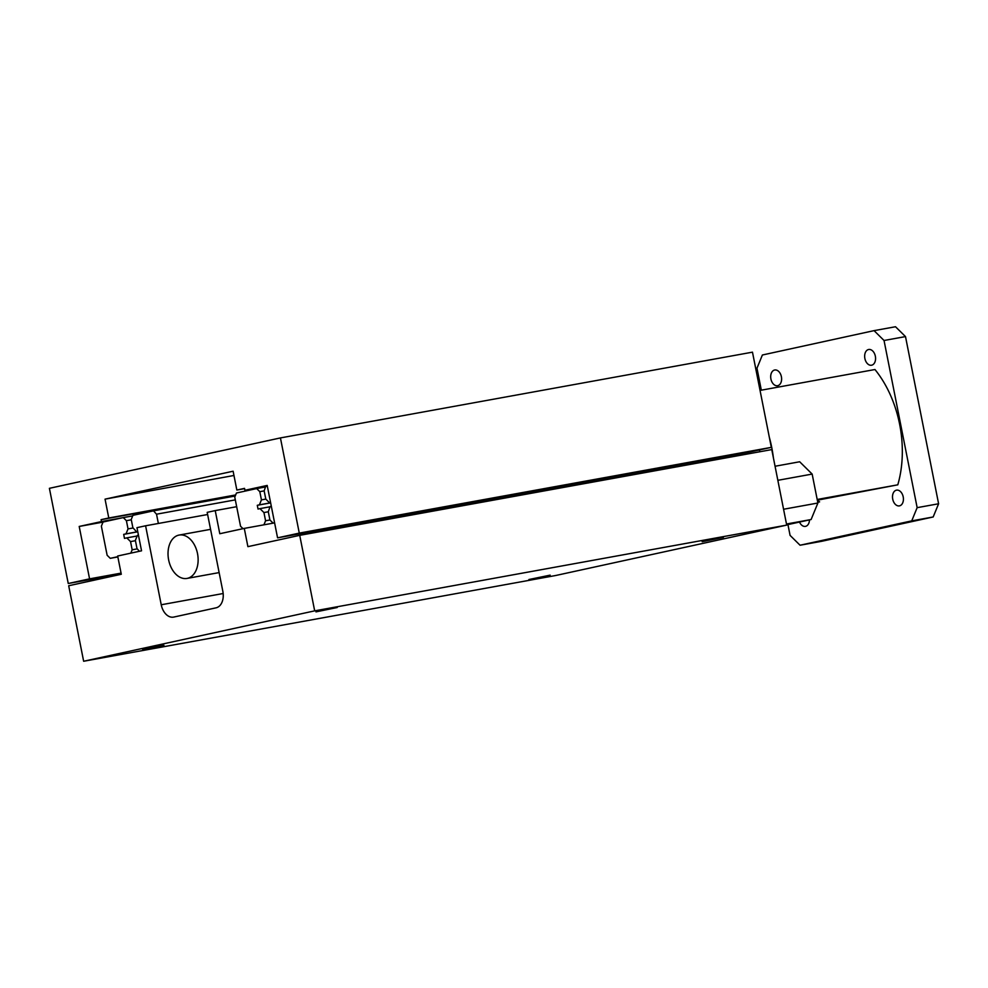 <?xml version="1.0" encoding="UTF-8"?>
<svg xmlns="http://www.w3.org/2000/svg" width="988" height="988" viewBox="0 0 988 988"><rect width="100%" height="100%" fill="white"/><g stroke="black" fill="none" stroke-linecap="round" stroke-linejoin="round"><path stroke-width="1.48" d="M896.412 490.172A7.99 5.36 79.7 0 1 896.536 490.147A7.99 5.36 79.7 0 1 903.217 496.964A7.99 5.36 79.7 0 1 899.512 505.856A7.99 5.36 79.7 0 1 899.389 505.881A7.99 5.36 79.7 0 1 892.707 499.064A7.99 5.36 79.7 0 1 896.412 490.172M809.468 519.898A7.99 5.36 79.7 0 1 805.553 526.357A7.99 5.36 79.7 0 1 805.43 526.382A7.99 5.36 79.7 0 1 799.527 522.059M868.563 349.517A7.99 5.36 79.7 0 1 868.687 349.493A7.99 5.36 79.7 0 1 875.368 356.31A7.99 5.36 79.7 0 1 871.663 365.202A7.99 5.36 79.7 0 1 871.54 365.227A7.99 5.36 79.7 0 1 864.858 358.409A7.99 5.36 79.7 0 1 868.563 349.517M774.604 370.018A7.99 5.36 79.7 0 1 774.728 369.994A7.99 5.36 79.7 0 1 781.409 376.811A7.99 5.36 79.7 0 1 777.704 385.691A7.99 5.36 79.7 0 1 777.581 385.715A7.99 5.36 79.7 0 1 770.899 378.91A7.99 5.36 79.7 0 1 774.604 370.018M769.306 437.215A95.503 64.022 79.7 0 1 771.752 447.515A95.503 64.022 79.7 0 1 773.419 457.987M760.044 390.408L874.96 369.524A95.503 64.022 79.7 0 1 899.636 424.284A95.503 64.022 79.7 0 1 897.796 484.824L817.187 499.471M817.323 500.187L897.796 484.824M817.397 500.175A73.47 49.252 -100.3 0 0 819.595 501.879L817.731 502.225M917.148 507.659L911.726 520.874L933.178 516.971L938.6 503.769L917.148 507.659L884.038 340.49L905.502 336.587L895.511 326.744L874.059 330.634L884.038 340.49M938.6 503.769L905.502 336.587M911.726 520.874L800.058 545.228L821.51 541.338L933.178 516.971M800.058 545.228L790.079 535.385L787.942 524.591M761.328 390.174L756.969 368.203L762.39 355.001L874.059 330.634M819.595 501.879L817.743 502.287M105.049 499.15L108.779 517.984L101.097 519.663L101.468 521.578L79.201 526.443L89.575 578.857L68.246 583.5L49.4 488.319L280.431 437.919L299.278 533.1L277.566 537.843L267.192 485.429L244.913 490.283L244.542 488.368L236.848 490.048L233.119 471.214L105.049 499.15L233.958 475.475M244.592 488.64L236.848 490.048M280.431 437.919L752.473 352.16L771.319 447.354L749.596 452.084L277.566 537.843M771.319 447.354L299.278 533.1M266.377 486.392L244.913 490.283M235.675 494.939L108.779 517.984M235.552 495.235L101.097 519.663M122.932 517.687L101.468 521.578M103.024 522.109L79.201 526.443M121.067 573.126L89.575 578.857M121.215 573.88L68.246 583.5M759.821 451.751L759.463 449.935M777.84 480.316L812.161 474.079L799.675 461.767L775.061 466.25M786.497 524.011L811.111 519.527L817.891 503.016L783.57 509.252M817.891 503.016L812.161 474.079M786.67 524.863L811.111 519.527M723.426 537.349L702.184 541.72L723.426 537.349M550.155 575.139L528.901 579.524L550.155 575.139M337.217 607.509L315.962 611.881L337.217 607.509M163.946 645.312L142.692 649.684L163.946 645.312M68.691 585.748L121.289 574.263L117.671 556.009L141.543 550.81L136.962 527.666L145.594 525.789L161.229 604.767A14.697 9.855 -100.3 0 0 173.48 617.117A14.697 9.855 -100.3 0 0 173.715 617.08L216.063 607.83A14.697 9.855 -100.3 0 0 222.843 591.318L207.196 512.352L215.223 510.598L219.793 533.73L244.283 528.395L247.902 546.648L299.722 535.335L314.678 610.856L83.647 661.256L68.691 585.748M236.675 506.696L215.223 510.598M274.602 522.887L244.283 528.395M719.276 457.592L719.573 459.074M314.678 610.856L786.707 525.11L771.764 449.589L299.722 535.335M786.707 525.11L555.676 575.51L83.647 661.256M207.628 514.513L145.594 525.789M269.526 502.793L270.589 502.596L269.526 502.793L265.784 499.088L264.154 490.875L265.636 486.553L267.34 486.182M274.578 522.726L273.034 523.06L269.922 519.984L268.291 511.772L270.07 506.572L271.317 506.301M274.578 522.788L273.034 523.06M243.011 528.666L240.541 526.234L234.774 497.125L236.465 493L256.682 488.578L259.807 491.666L261.437 499.879L259.399 504.843L257.288 505.3L258.029 509.042L259.955 508.622L263.944 512.562L265.574 520.775L263.907 524.826M268.291 511.772L263.944 512.562M269.996 506.795L259.955 508.622M269.922 519.984L265.574 520.775M265.488 486.985L256.682 488.578M264.154 490.875L259.807 491.666M265.784 499.088L261.437 499.879M270.626 502.806L259.399 504.843M270.638 502.88L257.288 505.3M137.715 531.433L136.468 531.705L132.861 527.678L131.231 519.466L132.923 515.341L153.523 510.845L156.524 514.192L158.364 523.467M139.407 551.267L136.999 548.575L135.368 540.362L137.406 535.397L138.456 535.175M235.23 496.001L153.523 510.845M235.317 499.879L156.524 514.192M137.727 531.482L136.468 531.705M117.807 556.689L110.261 558.331L107.136 555.256L101.369 526.147L103.061 522.022L123.278 517.601L126.402 520.688L128.032 528.901L125.995 533.866L123.685 534.372L124.476 538.386L126.785 537.88L130.54 541.585L132.17 549.797L130.787 553.157M131.293 519.799L126.402 520.688M132.701 515.897L123.278 517.601M133.121 527.975L128.032 528.901M137.764 531.729L125.995 533.866M137.789 531.803L123.685 534.372M137.159 535.99L126.785 537.88M135.43 540.695L130.54 541.585M137.258 548.871L132.17 549.797M117.856 556.948L110.261 558.331M197.514 553.589A22.045 14.771 79.7 0 1 187.016 578.425A22.045 14.771 79.7 0 1 168.639 559.9A22.045 14.771 79.7 0 1 179.137 535.064A22.045 14.771 79.7 0 1 197.514 553.589M223.165 593.516L161.229 604.767M219.126 572.595L187.016 578.425M210.568 529.346L179.137 535.064"/></g></svg>
